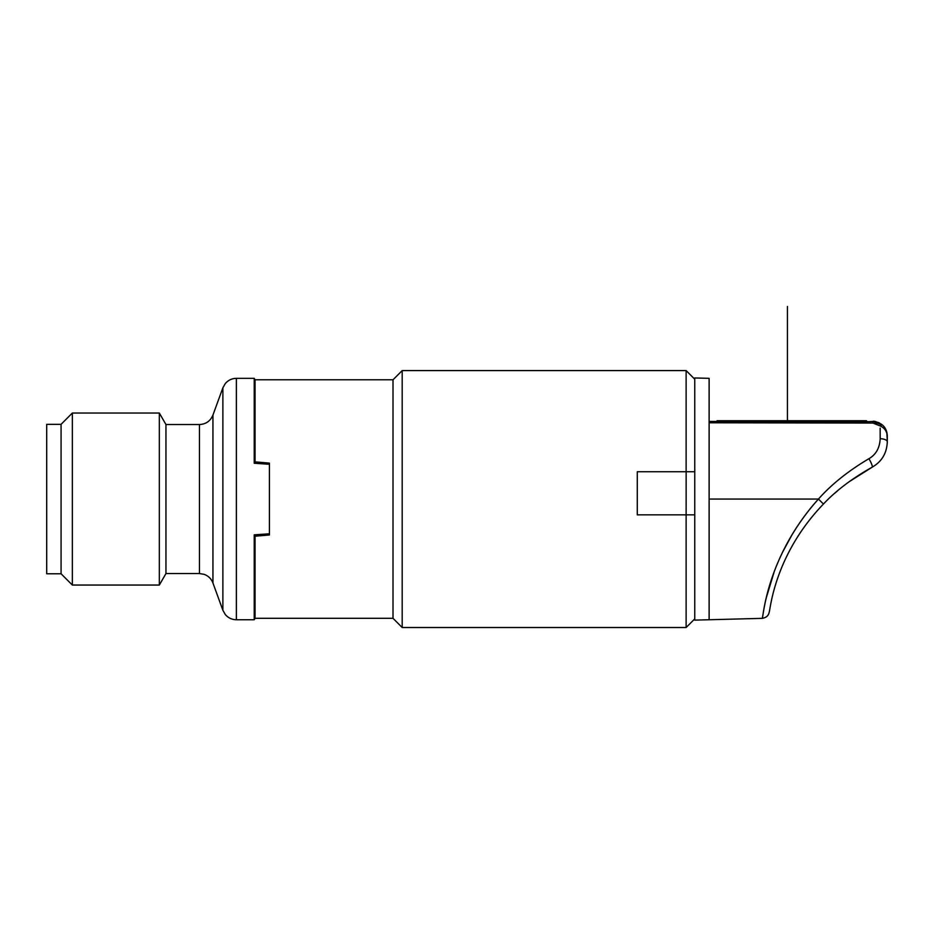 <?xml version="1.0" encoding="UTF-8"?>
<svg xmlns="http://www.w3.org/2000/svg" width="934" height="934" viewBox="0 0 934 934"><rect width="100%" height="100%" fill="white"/><g stroke="black" fill="none" stroke-linecap="round" stroke-linejoin="round"><path stroke-width="1.4" d="M637.28 499.048L637.28 514.844L686.128 514.844L686.128 627.508L402.192 627.508L402.192 370.588L686.128 370.588L686.128 471.74L637.28 471.74L637.28 499.048M694.756 514.844L686.128 514.844L686.14 471.74L694.756 471.74M716.331 422.787L709.116 422.775L709.116 378.34L694.756 377.966L694.756 620.118L709.116 619.744L709.116 499.048L818.464 499.048C831.552 484.302 848.387 470.853 868.947 458.699C875.94 454.648 879.688 447.993 880.19 438.723L880.155 428.169M880.995 425.32A3.596 1.366 131.9 0 1 882.525 425.122L872.928 421.444L860.004 422.145L709.116 421.444L717.02 421.444L717.02 420.732L866.46 420.732L866.46 421.444M867.161 423.044L872.94 423.055L872.928 421.444L878.065 422.401M880.178 435.221L880.19 438.723A7.18 3.129 180 0 1 887.3 441.852L887.3 435.816C886.996 431.099 885.409 427.538 882.525 425.122L883.377 425.951M874.983 423.265L876.349 423.627M878.59 422.612L879.793 423.195M880.902 423.861L882.455 425.063M885.607 429.045L886.203 430.305M886.856 432.255L887.3 441.852C886.81 453.212 881.778 461.653 872.216 467.152C881.778 461.653 886.81 453.212 887.3 441.852M887.3 435.816C886.798 431.134 884.405 427.83 880.143 425.904A3.596 1.366 -48.1 0 1 882.525 425.122C877.026 421.888 873.827 420.662 872.928 421.444L882.525 425.122M880.143 425.904L872.94 423.055L709.116 422.775L709.116 499.048M868.935 458.711A7.18 1.167 61.6 0 1 872.216 467.152L848.889 481.886M837.564 490.817L834.856 493.164M818.464 499.048C767.153 556.127 763.638 615.413 762.249 618.25C763.09 621.379 764.759 558.941 818.464 499.048L823.426 504.045C773.329 556.139 770.258 611.595 769.137 612.307C770.258 611.595 773.34 556.127 823.426 504.045C835.872 490.747 852.135 478.442 872.216 467.152M813.736 504.395L809.626 509.369M792.301 534.26L783.031 551.34M773.912 572.729L766.324 597.632M259.197 462.225L269.424 463.124L255.052 461.863L255.052 379.776L393.004 379.776L402.192 370.588M393.004 379.776L393.004 618.308L402.192 627.508M259.197 535.859L269.424 534.972L269.424 534.201L254.223 534.855L269.424 533.781L269.424 534.972L255.052 536.221L255.052 618.308L393.004 618.308M269.424 533.781L269.424 463.124L269.424 463.894L268.829 463.066M269.424 464.303L254.223 463.229L268.829 463.801M260.037 462.295L260.037 463.171M255.052 379.776L254.223 378.34L236.372 378.34L236.372 619.744C231.912 619.651 228.223 617.923 225.304 614.537L222.876 610.287L212.94 583.003L212.94 415.081C210.419 421.059 205.924 424.211 199.444 424.538L199.444 573.546L165.96 573.546L199.444 573.546L204.172 574.352C208.399 575.928 211.317 578.811 212.94 583.003L222.876 610.287L222.876 387.797L212.94 415.081L222.876 387.797L225.304 383.547C228.223 380.173 231.912 378.433 236.372 378.34L254.223 378.34L254.223 463.229M255.052 618.308L254.223 619.744L236.372 619.744L254.223 619.744L254.223 534.855M260.037 534.913L260.037 535.789M268.829 535.019L268.829 534.295M165.96 424.538L199.444 424.538L165.96 424.538L159.329 413.038L159.329 585.046L165.96 573.546L165.96 424.538L159.329 413.038L72.35 413.038L61.072 424.328L46.7 424.328L46.7 573.768L61.072 573.768L61.072 424.328L72.35 413.038L72.35 585.046L159.329 585.046L72.35 585.046L61.072 573.768L46.7 573.768M787.432 420.732L787.432 306.492M787.432 349.608L787.432 328.044L787.432 349.608M859.28 420.732L859.28 422.133M724.212 420.732L724.212 422.005M709.116 619.744L762.237 618.355C766.254 617.654 768.554 615.634 769.137 612.272M867.184 421.444L865.106 421.444M694.756 379.204L686.128 370.588M694.756 618.88L686.128 627.508M72.35 413.038L159.329 413.038M61.072 573.768L72.35 585.046M46.7 424.328L61.072 424.328M165.96 573.546L159.329 585.046"/></g></svg>
